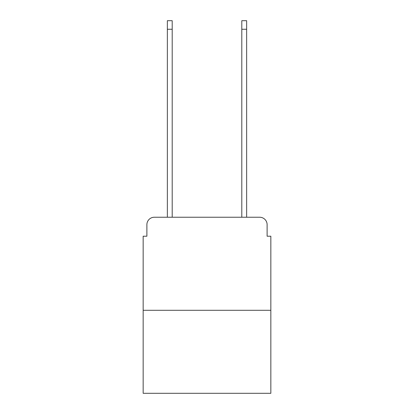 <?xml version="1.0" encoding="UTF-8"?>
<svg xmlns="http://www.w3.org/2000/svg" width="414" height="414" viewBox="0 0 414 414"><rect width="100%" height="100%" fill="white"/><g stroke="black" fill="none" stroke-linecap="round" stroke-linejoin="round"><path stroke-width="0.62" d="M146.887 224.683L146.887 236.218L146.887 224.683A7.447 7.447 0 0 1 154.329 217.236L167.359 217.236L167.359 20.7L172.198 20.7L172.198 217.236L177.968 217.236M270.839 310.293L143.161 310.293L143.161 393.3L270.839 393.3L270.839 236.218L267.113 236.218L267.113 224.683A7.447 7.447 0 0 0 259.671 217.236L154.329 217.236M143.161 310.293L143.161 236.218L146.887 236.218M236.032 217.236L241.802 217.236L241.802 20.7L246.641 20.7L246.641 217.236L259.671 217.236M267.113 236.218L267.113 224.683M167.359 29.259L172.198 29.259M246.641 29.259L241.802 29.259"/></g></svg>

